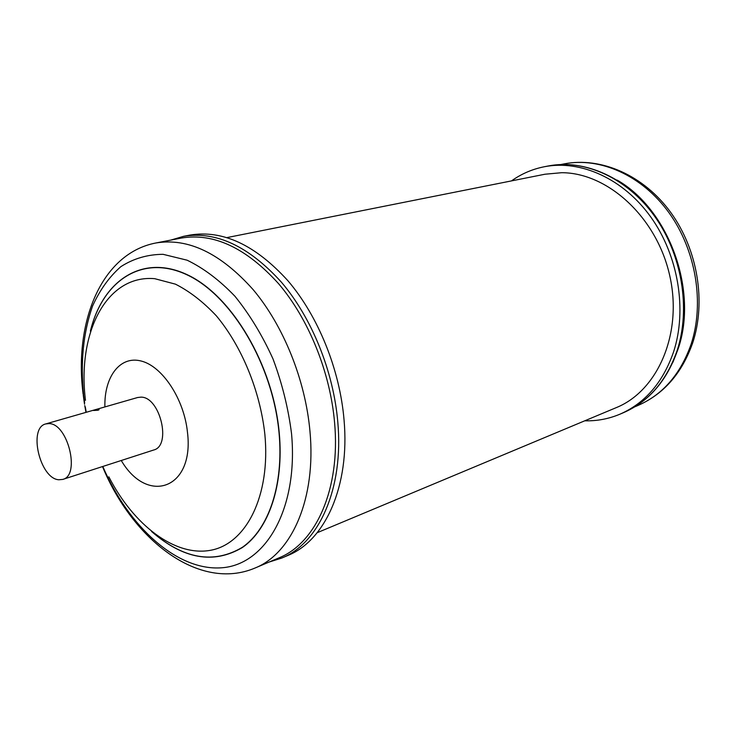 <?xml version="1.0" encoding="UTF-8"?>
<svg xmlns="http://www.w3.org/2000/svg" width="736" height="736" viewBox="0 0 736 736"><rect width="100%" height="100%" fill="white"/><g stroke="black" fill="none" stroke-linecap="round" stroke-linejoin="round"><path stroke-width="1.1" d="M45.834 423.908L137.632 397.514L140.944 397.146C160.071 396.686 171.838 445.823 153.668 450.018L62.781 479.412L58.825 479.762C39.891 478.777 27.931 427.68 45.834 423.908L49.073 423.596C67.887 423.522 80.574 475.447 62.781 479.412M97.98 410.246L99.093 409.704L98.606 409.336L93.463 410.486L97.98 410.246M334.604 422.832C340.566 488.787 316.038 543.094 279.027 557.842L255.098 567.999C291.999 553.325 316.278 498.382 309.966 431.342C305.394 380.006 283.572 325.882 253.221 289.726C220.607 253.221 188.14 237.636 155.839 242.99L181.36 238.05C213.762 232.668 246.174 247.885 278.594 283.7C308.752 319.157 330.289 372.315 334.604 422.832M281.796 558.044L287.877 555.459C325.165 540.555 349.94 486.11 344.062 420.054C339.811 369.444 318.228 316.232 287.914 280.738C255.318 244.895 222.695 229.678 190.035 235.078L183.549 236.33C216.182 230.938 248.832 246.247 281.474 282.265C311.834 317.934 333.5 371.404 337.815 422.216C343.776 488.548 319.056 543.159 281.796 558.044L269.1 562.056M672.86 362.406L677.911 349.499C698.565 291.235 669.18 209.824 617.182 180.118M584.734 420.808C596.933 421.13 608.69 418.913 619.988 414.166C645.058 403.19 662.915 382.453 673.56 351.946C687.314 309.976 678.371 255.631 650.891 217.148C623.364 178.636 580.695 159.62 544.419 166.722C532.395 169.096 521.41 173.825 511.465 180.909M317.198 532.708L616.234 407.643C657.929 390.825 683.026 333.049 669.622 275.135C656.576 217.166 607.761 172.702 561.66 172.702L544.953 174.23L227.065 237.572M104.898 406.925C104.07 376.777 120.088 355.368 141.294 361.054C162.463 366.344 184.101 399.16 187.45 432.124C194.663 488.989 147.559 505.411 121.256 460.497M85.477 400.329C77.041 332.966 106.416 274.427 154.707 278.677L175.426 284.151C189.575 291.281 203.228 301.861 216.393 315.882C241.831 346.417 260.102 390.844 264.859 434.304C270.738 495.926 246.118 543.932 210.579 550.289C174.966 556.867 133.593 525.127 108.836 476.818M90.556 330.528C102.994 280.342 142.582 253.8 187.137 274.887C231.619 295.513 273.001 365.038 279.073 433.173C283.82 484.849 268.64 528.991 242.494 547.225C213.891 564.291 183.742 559.176 152.048 531.88M90.372 331.126C102.608 280.591 142.204 253.626 186.916 274.565C231.555 295.044 273.176 364.789 279.266 433.164C284.022 485.07 268.714 529.35 242.402 547.51C213.596 564.475 183.319 559.13 151.552 531.484M84.649 402.932L83.637 395.526C80.307 362.296 83.278 332.479 92.552 306.084C99.848 289.956 109.287 276.81 120.86 266.653C133.52 258.538 147.586 254.426 163.052 254.316L187.137 260.204C203.633 268.18 219.586 280.223 234.996 296.323C249.66 314.493 262.329 335.358 272.992 358.901C282.155 383.41 288.337 408.342 291.548 433.716C298.43 508.889 265.586 565.027 221.435 567.806C177.21 570.998 128.607 526.866 102.801 466.468M86.25 412.289L85.266 406.796M564.199 163.88C601.229 156.648 643.807 175.343 670.781 212.502C697.719 249.67 706.348 302.027 692.576 343.215C681.858 373.41 663.66 394.165 637.974 405.472C662.777 394.634 680.46 374.274 691.04 344.402C704.702 303.342 696.035 250.323 669.061 212.824C642.05 175.315 600.033 156.851 564.199 163.88L561.007 164.496M677.12 350.566C690.883 308.715 681.996 254.546 654.571 216.2C627.109 177.827 584.504 158.893 548.265 165.977C584.872 158.829 627.642 177.845 655.086 216.108C682.493 254.362 691.38 308.32 677.58 350.207C666.899 380.714 648.904 401.525 623.585 412.629C648.637 401.672 666.476 380.981 677.12 350.566M83.269 395.241L84.53 404.211M84.76 405.61L85.965 412.372M102.516 466.56C132.627 539.847 199.06 591.836 255.098 567.999M548.265 165.977L544.419 166.722M623.585 412.629L619.988 414.166M637.974 405.472L634.993 406.741M170.77 240.102L183.549 236.33M83.15 394.266C73.793 322.764 100.942 253.561 155.839 242.99"/></g></svg>
